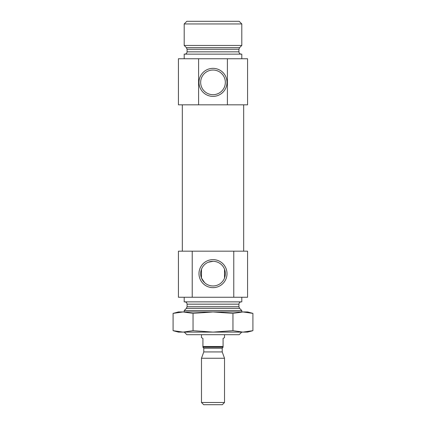 <?xml version="1.0" encoding="UTF-8"?>
<svg xmlns="http://www.w3.org/2000/svg" width="426" height="426" viewBox="0 0 426 426"><rect width="100%" height="100%" fill="white"/><g stroke="black" fill="none" stroke-linecap="round" stroke-linejoin="round"><path stroke-width="0.64" d="M204.656 282.72L201.477 278.045L201.477 269.227L201.477 278.045M213 261.298A12.338 12.338 0 0 1 223.682 279.802A12.338 12.338 0 0 1 202.318 279.802A12.338 12.338 0 0 1 213 261.298L208.234 262.256M224.523 278.045L224.523 269.227L224.523 278.045M233.773 297.257L233.773 251.17L247.565 251.17L247.565 297.257L192.227 297.257L192.227 251.17L178.435 251.17L178.435 297.257L192.227 297.257M233.773 251.17L192.227 251.17M227.404 104.833L247.565 104.833L247.565 58.745L198.596 58.745L198.596 104.833L227.404 104.833L227.404 58.745M198.596 58.745L178.435 58.745L178.435 104.833L198.596 104.833M182.323 251.17L182.323 104.833M184.197 332.051L186.844 334.703L239.156 334.703L241.75 332.11M184.197 311.949L184.197 310.565L241.803 310.565L241.803 311.949M184.772 301.864C186.173 302.002 186.939 302.769 187.073 304.169L187.073 306.731L186.402 308.36L184.197 310.565M184.197 297.257L184.197 301.864L241.803 301.864L241.803 297.257M213 68.357A14.01 14.01 0 0 1 225.136 89.375A14.01 14.01 0 0 1 200.864 89.375A14.01 14.01 0 0 1 213 68.357M213 259.626A14.01 14.01 0 0 1 225.136 280.643A14.01 14.01 0 0 1 200.864 280.643A14.01 14.01 0 0 1 213 259.626M213 70.029A12.338 12.338 0 0 1 223.682 88.539A12.338 12.338 0 0 1 202.318 88.539A12.338 12.338 0 0 1 213 70.029M184.197 58.745L184.197 54.139L241.803 54.139L241.803 58.745M186.402 47.643L239.598 47.643L241.803 45.438L184.197 45.438L186.402 47.643L187.073 49.272L187.073 51.834C186.939 53.234 186.173 54.001 184.772 54.139M184.197 45.438L184.197 23.952L241.803 23.952L241.803 45.438M184.197 23.952L186.844 21.3L239.156 21.3L241.803 23.952M202.92 346.514L223.08 346.514L223.08 347.19L202.92 347.19L202.92 338.446L201.477 337.616L201.477 334.703M202.92 347.126L203.782 348.239L222.218 348.239L223.08 347.126M223.08 346.514L223.08 338.446L224.523 337.616L224.523 334.703M201.477 402.49L203.687 404.7L222.313 404.7L224.523 402.49L224.523 358.261L201.477 358.261L201.477 402.49L224.523 402.49M201.477 358.261L203.782 351.929L222.218 351.929L224.523 358.261M203.782 351.929L203.782 348.239M252.916 313.382L242.937 311.949L232.958 313.382L213 311.949L247.565 311.949L252.916 313.382L252.916 330.677L247.565 332.11L242.937 332.11L252.916 330.677L246.926 331.865M232.958 330.677L213 332.11L183.063 332.11L193.042 330.677L213 332.11L242.937 332.11L232.958 330.677L232.958 313.382M183.063 332.11L178.435 332.11L173.084 330.677L183.063 332.11L173.084 330.677L173.084 313.382L183.063 311.949L178.435 311.949L173.084 313.382M213 311.949L183.063 311.949L193.042 313.382L213 311.949M193.042 330.677L193.042 313.382M186.402 308.36L239.598 308.36L241.803 310.565M187.073 306.731L238.927 306.731L239.598 308.36M187.073 304.169L238.927 304.169C239.061 302.769 239.827 302.002 241.228 301.864M187.073 51.834L238.927 51.834C239.061 53.234 239.827 54.001 241.228 54.139M187.073 49.272L238.927 49.272L238.927 51.834M243.677 251.17L243.677 104.833M238.927 306.731L238.927 304.169M239.598 47.643L238.927 49.272M222.218 351.929L222.218 348.239"/></g></svg>
